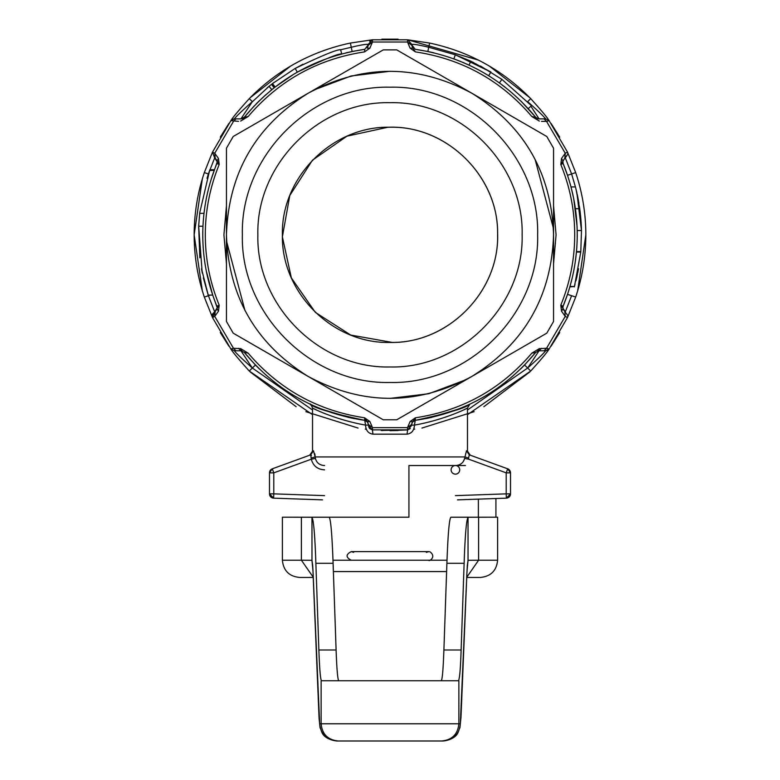 <?xml version="1.0" encoding="UTF-8"?>
<svg xmlns="http://www.w3.org/2000/svg" width="780" height="780" viewBox="0 0 780 780"><rect width="100%" height="100%" fill="white"/><g stroke="black" fill="none" stroke-linecap="round" stroke-linejoin="round"><path stroke-width="1.17" d="M387.787 127.257L347.159 136.13L387.787 127.257C445.244 124.605 497.874 175.11 497.581 232.625C500.233 290.082 449.728 342.712 392.213 342.42L350.873 335.078L392.213 342.42M346.788 136.295L312.634 160.046L346.788 136.295M312.361 160.329L289.906 195.341L312.361 160.329M289.76 195.712L282.409 236.652L289.76 195.712M282.418 237.052L291.301 277.69L282.418 237.052M291.457 278.05L315.218 312.205L291.457 278.05M315.49 312.468L350.522 334.932L315.49 312.468M324.587 469.843C317.577 469.453 313.151 465.904 311.308 459.196L310.723 454.837L272.317 468.809L273.79 472.856L273.79 493.857L324.587 495.631M455.413 465.533C460.288 465.299 463.349 462.93 464.597 458.445L466.498 450.791L467.473 451.162L467.473 408.037C468.185 407.891 445.204 419.679 414.463 425.11C414.122 430.482 411.645 433.505 407.043 434.168L372.957 434.168C368.355 433.514 365.878 430.492 365.537 425.11C334.912 419.689 311.795 407.911 312.526 408.037L312.526 451.162L309.689 455.208L310.723 454.837L272.317 468.809L269.48 472.856L269.48 493.857L273.644 498.157L322.51 499.863M272.317 468.809A4.3 4.3 0 0 0 269.48 472.856L273.79 472.856L311.308 459.196L315.403 458.445C316.651 462.93 319.712 465.299 324.587 465.533M311.405 457.977L315.178 456.934L315.403 458.445M315.88 409.666L312.526 408.037L312.526 451.162L313.502 450.791L315.178 456.934L464.822 456.934L468.595 457.977L468.692 459.196L464.597 458.445M455.413 495.631L506.21 493.857L506.357 498.157L457.49 499.863L506.357 498.157L510.52 493.857L510.52 472.856L507.683 468.809L469.277 454.837L468.595 457.977M506.357 498.157A4.3 4.3 0 0 0 510.52 493.857L506.21 493.857L506.21 472.856L507.683 468.809L469.277 454.837L466.498 450.791M311.435 455.54L310.723 454.828L313.502 450.791M369.661 428.561L372.401 429.877L372.957 434.168M354.344 418.636A4.3 4.3 0 0 0 354.296 418.626L348.28 417.358L354.296 418.626C324.11 410.28 309.436 405.483 310.255 404.235C314.203 407.998 332.368 413.371 364.757 420.352L365.537 425.11L368.482 425.11L368.482 424.544L368.482 425.597L372.401 429.877L372.489 427.654L368.482 424.544L367.195 421.551L369.886 421.502L372.489 427.654L407.511 427.654L410.114 421.502L415.409 417.787L415.243 420.352C447.652 413.371 465.816 407.989 469.735 404.235C470.613 405.464 455.93 410.26 425.704 418.626L431.72 417.358L425.704 418.626M368.618 426.68L369.613 428.503L368.482 425.597L372.401 429.877L407.599 429.877L407.043 434.168M381.186 430.472L407.599 429.877L410.368 428.522M411.518 425.597L407.599 429.877L411.518 425.597L411.518 424.544L411.518 425.11L414.463 425.11L415.243 420.352L412.24 422.243A4.3 4.3 0 0 0 412.094 422.477L412.24 422.243A4.3 4.3 0 0 1 412.805 421.551L415.243 420.352C464.061 413.059 504.221 390.4 535.714 352.404L531.833 353.155L539.35 348.611L546.526 348.28L549.12 349.001C547.492 351.887 541.369 359.229 530.741 371.007L467.473 414.697M464.1 409.675L467.473 408.037L467.473 451.162L470.311 455.208L469.277 454.837M315.091 455.783L314.798 453.765M323.027 412.844L325.582 413.897M325.601 456.934L454.399 456.934M411.518 425.11L412.094 422.487M541.505 348.319L539.068 350.795L535.714 352.404L539.068 350.795L545.62 350.795L539.068 350.795L527.65 368.014L524.56 365.02L535.714 352.404C504.221 390.4 464.061 413.059 415.243 420.352L412.805 421.551L415.409 417.787C462.238 410.699 501.052 389.152 531.833 353.155M406.975 429.936L390 430.677M312.526 414.697L249.259 371.007C238.631 359.219 232.508 351.887 230.88 349.001L233.474 348.28L240.649 348.611L248.167 353.155L244.286 352.404L255.44 365.02L252.349 368.014L240.932 350.795L244.286 352.404C275.779 390.4 315.939 413.059 364.757 420.352L367.76 422.243L368.482 425.11M372.401 429.877L407.599 429.877L407.511 427.654L411.518 424.544L412.805 421.551L410.114 421.502M476.044 401.125L480.275 398.863L476.044 401.125M520.562 369.028L524.56 365.02L520.562 369.028M249.259 371.007L252.349 368.014C241.936 358.771 235.95 353.028 234.38 350.795L230.88 349.001L212.482 317.538L204.321 297.082C197.574 276.88 194.191 256.132 194.161 234.839L202.351 290.881M228.94 346.252L220.282 332.553L228.94 346.242M250.068 371.846L296.137 406.712L250.068 371.846M305.877 411.684L358.049 428.054L305.877 411.684M365.264 429.107L366.298 429.234L365.264 429.107M381.917 430.511L382.814 430.54L381.917 430.511M390.302 430.677L398.083 430.511L390.302 430.677M413.702 429.234L414.736 429.107L413.702 429.234M421.951 428.054L474.123 411.684L421.951 428.054M483.863 406.712L529.932 371.846L483.863 406.712M551.06 346.252L559.718 332.553L551.06 346.242M577.649 290.881L585.838 234.839C585.809 256.132 582.426 276.88 575.679 297.082L567.518 317.538L549.12 349.001L547.638 350.298M248.167 353.155C278.947 389.152 317.762 410.699 364.591 417.787L367.195 421.551L364.757 420.352L364.591 417.787L369.886 421.502M255.44 365.02L259.438 369.028L255.44 365.02M299.725 398.863L303.956 401.125L299.725 398.863M202.351 178.796L194.161 234.839C194.191 213.535 197.574 192.787 204.321 172.585L208.397 173.959L214.656 157.901L212.482 152.139L214.734 153.26L218.478 158.467L219.2 164.522L216.899 163.478C207.529 186.342 202.82 210.132 202.771 234.839C202.82 259.545 207.529 283.335 216.899 306.199L219.2 305.156L218.478 311.21L214.734 316.407L212.482 317.538L212.345 314.213L214.656 311.776L208.397 295.718L204.321 297.082C197.574 276.88 194.191 256.132 194.161 234.839C194.191 213.535 197.574 192.787 204.321 172.585L212.482 152.139L230.88 120.666C232.508 117.78 238.631 110.448 249.259 98.66C277.387 69.976 311.103 51.441 350.395 43.046L372.401 39.79L407.599 39.79L429.604 43.046C468.897 51.441 502.613 69.976 530.741 98.66C541.369 110.448 547.492 117.78 549.12 120.666L567.518 152.139L575.679 172.585C582.426 192.787 585.809 213.535 585.838 234.839C585.809 256.132 582.426 276.88 575.679 297.082L571.603 295.718L565.344 311.776L560.8 305.156L563.101 306.199C572.471 283.335 577.181 259.545 577.229 234.839C577.181 210.132 572.471 186.342 563.101 163.478L560.8 164.522L561.522 158.467L565.266 153.26L567.518 152.139L567.918 153.953L565.344 157.901L571.603 173.959L575.679 172.585M561.522 311.21L562.907 308.899L567.918 315.715L567.518 317.538L565.266 316.407L561.522 311.21L560.8 305.156C570.024 282.623 574.665 259.184 574.704 234.839C574.665 210.493 570.024 187.054 560.8 164.522L564.788 158.194L565.266 153.26L546.526 121.388L541.505 121.358M539.35 348.611L537.41 351.546M547.531 350.356L545.62 350.795C544.06 353.028 538.063 358.771 527.65 368.014L467.473 409.997M530.741 371.007L527.65 368.014M559.708 137.114L551.06 123.425L559.718 137.124M529.864 97.763L489.382 66.095L529.864 97.763M478.374 60.079L407.686 39.8L478.374 60.079M398.083 39.166L381.917 39.166L398.083 39.166M290.618 66.095L250.136 97.763L290.618 66.095M228.94 123.425L220.282 137.124L228.94 123.425M218.478 311.21L217.094 308.899L215.212 311.483L214.734 316.407L233.474 348.28L235.94 350.795L234.38 350.795L240.932 350.795L238.495 348.319M242.005 350.932L240.649 348.611M235.94 350.795L240.932 350.795M539.35 121.066L531.833 116.522L535.714 117.273C504.221 79.267 464.061 56.618 415.243 49.316L427.869 51.48L428.737 47.258L455.335 54.795L453.872 58.841L464.334 62.995M520.991 101.069L535.714 117.273L537.995 118.736L531.833 116.522C501.052 80.525 462.238 58.978 415.409 51.889L410.114 48.165L407.511 42.023L372.489 42.023L369.886 48.165L364.591 51.889L364.757 49.316C315.939 56.618 275.779 79.267 244.286 117.273L248.167 116.522L240.649 121.066M238.495 121.358L230.88 120.666L232.362 119.379M544.06 350.795L546.526 348.28L565.266 316.407L564.788 311.483M218.478 158.467L217.094 160.768L219.2 164.522C209.976 187.054 205.335 210.493 205.296 234.839C205.335 259.184 209.976 282.623 219.2 305.156L214.656 311.776L217.23 307.837L212.482 294.352M226.57 241.264L244.92 310.352M389.971 398.395L428.854 393.715L465.514 379.918M549.12 349.001L545.62 350.795L549.12 349.001L567.518 317.538L567.918 315.715M215.212 311.483L212.482 317.538L214.656 311.776M573.583 198.071L570.999 186.937L575.445 186.937L571.603 173.959L567.518 175.325L563.101 163.478L562.907 160.768L563.101 163.478L562.907 160.768L561.522 158.467M571.603 295.718L567.518 294.352L569.38 288.464M569.38 181.214L567.518 175.325M410.114 48.165L412.805 48.126L411.518 44.567C412.62 43.875 418.353 44.772 428.737 47.258L429.604 43.046C468.897 51.441 502.613 69.976 530.741 98.66L527.65 101.654C538.063 110.906 544.05 116.639 545.62 118.872L549.12 120.666L546.526 121.388L544.06 118.872L539.068 118.872L545.62 118.872L549.12 120.666L567.518 152.139L567.918 153.953L564.788 158.194M407.511 42.023L407.599 39.79L411.518 44.08L411.518 45.123L407.511 42.023M232.469 119.32L234.38 118.872C235.94 116.639 241.936 110.906 252.349 101.654L249.259 98.66C277.387 69.976 311.103 51.441 350.395 43.046L351.263 47.258C361.666 44.752 367.409 43.855 368.482 44.567L372.401 39.79L372.489 42.023L368.482 45.123L367.195 48.126L369.886 48.165M368.482 44.08L372.401 39.79L369.603 41.174L372.401 39.79L407.599 39.79L411.518 44.08M210.62 288.464L212.17 293.407M210.259 295.094L208.397 295.718L201.503 268.817M252.349 101.654L240.932 118.872L235.94 118.872L233.474 121.388L214.734 153.26L215.212 158.194L217.094 160.768L215.212 158.194M364.591 51.889C317.762 58.978 278.947 80.525 248.167 116.522L242.005 118.736L244.286 117.273L240.932 118.872L235.94 118.872M415.409 51.889L412.805 48.126M553.429 228.413L535.08 159.325M390.029 71.282L351.146 75.962L314.486 89.758M571.769 189.969L572.042 191.09M572.169 191.617L572.354 192.387M572.364 192.445L572.676 193.81M575.884 212.453L576.517 218.576M577.054 226.658L577.171 230.217M576.995 225.566L573.739 198.832M572.335 192.299L571.155 187.531M572.042 278.596L569.966 286.484L574.441 286.484L580.739 252.252M575.231 262.109L576.44 252.057L580.759 252.057M576.391 252.496L576.459 251.774M565.344 311.776L562.907 308.899L563.101 306.199L567.518 294.352M199.846 257.79L198.656 226.229L202.966 226.229L202.849 229.515M207.49 276.598L208.25 279.805M207.958 278.587L207.841 278.099M203.365 277.875L208.192 295.094L212.735 295.094L206.349 271.245M230.88 120.666L234.38 118.872L230.88 120.666L212.482 152.139L214.656 157.901L217.23 161.84L211.185 179.351M204.857 206.993L204.087 212.696M539.068 118.872L537.995 118.736L539.068 118.872L530.878 106.216M434.002 52.855L427.869 51.48M336.492 55.419L341.786 53.927C338.52 53.43 323.69 59.504 297.307 72.16L295.181 68.425C322.169 55.477 337.331 49.257 340.675 49.764L351.263 47.258L352.131 51.48L345.998 52.855M302.192 69.478L299.11 71.156M259.526 100.561L256.308 103.76M272.707 88.901L273.517 88.257M271.498 89.885L270.075 91.055M265.951 94.604L257.468 102.58M293.534 74.373L274.267 87.662M273.312 88.413L272.464 89.105M297.785 71.896L301.265 69.976M304.882 68.074L314.73 63.404M364.757 49.316L368.482 44.567L364.757 49.316L352.131 51.48M254.114 106.041L244.286 117.273M504.855 86.98L499.395 82.885L501.91 79.394L531.453 105.7L528.274 108.605M471.042 66.056L459.947 61.162M469.034 65.101L478.52 69.859L469.034 65.101L470.847 61.201L490.932 72.053L455.354 54.795M473.577 62.497L455.335 54.795L490.932 72.053L488.66 75.709L484.312 73.096M578.077 198.598L577.736 196.882M577.405 195.293L578.926 203.326M576.001 189.15L579.745 208.718L575.396 208.718M577.181 230.529L581.48 230.529L579.745 208.718M580.222 212.433L581.022 220.818M581.305 225.43L581.432 228.637M581.461 229.768L581.48 230.509M576.478 251.608L580.798 251.608L581.48 230.529L576.888 192.894M576.82 192.621L576.41 190.856M576.05 189.316L575.923 188.828M577.532 195.887L577.756 196.97M581.471 229.983L579.54 207.275M578.038 198.412L578.497 200.85M575.601 187.531L576.01 189.16M577.21 194.366L577.814 197.262M576.81 277.105L577.327 274.755M574.967 284.564L574.684 285.587M577.375 274.55L577.502 273.907M578.224 270.29L578.516 268.71M578.273 270.036L577.717 272.893M576.313 279.26L576.088 280.205M569.839 286.923L574.441 286.484M574.928 284.7L574.548 286.094M576.859 276.919L575.903 280.917M575.006 284.417L574.86 284.944M574.714 285.49L574.314 286.923M202.342 273.156L201.679 269.744M204.009 213.32L199.68 213.32L198.666 226.229L202.186 272.395M209.576 170.547L214.256 170.274M207.002 178.298L208.328 174.174M209.245 171.502L209.576 170.566M214.461 169.728L209.878 169.728L209.674 170.284L199.748 212.696M199.826 212.053L199.758 212.657M209.342 171.22L208.835 172.672M208.523 173.608L207.724 175.997M208.289 174.291L208.767 172.887M207.578 176.455L207.772 175.851M271.772 89.661L269.051 86.317L250.984 103.077M269.051 86.317L268.174 87.038M271.323 84.503L270.835 84.883M269.968 85.585L268.846 86.492M267.101 87.935L267.862 87.302M271.274 84.542L269.753 85.751M274.082 82.358L272.503 83.577L275.145 86.98M274.882 87.184L272.23 83.791L273.956 82.465M295.181 68.425L272.503 83.577M340.597 49.784L341.786 53.927M302.923 64.243L294.743 68.669M455.335 54.795L470.847 61.201M501.901 79.394L480.49 66.027M577.239 194.493L577.434 195.409M577.58 196.121L578.029 198.364M580.554 215.465L581.139 222.505M581.305 225.566L581.168 223.051M581.158 222.865L579.745 208.738M579.442 206.632L580.174 212.082M575.396 208.738L575.231 207.548M572.744 194.093L572.354 192.397M576.635 219.97L576.566 219.16M383.253 419.786L233.21 333.167L226.444 321.457L226.453 148.2L233.21 136.5L383.253 49.881M396.747 49.881L546.79 136.5L553.556 148.22L553.547 321.477L546.79 333.167L396.747 419.786M308.227 376.477C255.743 343.824 228.482 296.615 226.444 234.839C228.482 173.062 255.743 125.853 308.227 93.191C362.739 64.077 417.261 64.077 471.773 93.191C524.258 125.853 551.518 173.062 553.556 234.839C551.518 296.615 524.258 343.824 471.773 376.477C417.261 405.6 362.739 405.6 308.227 376.477M383.233 419.786L396.767 419.786M396.767 49.881L383.233 49.881M242.365 234.839C240.338 155.951 311.113 85.166 390 87.204C468.887 85.166 539.672 155.951 537.635 234.839C539.663 313.726 468.887 384.501 390 382.463C311.113 384.501 240.328 313.726 242.365 234.839M257.868 234.839C256.055 305.448 319.39 368.784 390 366.971C460.61 368.784 523.946 305.448 522.132 234.839C523.946 164.229 460.61 100.893 390 102.697C319.39 100.893 256.055 164.229 257.868 234.839C256.055 305.448 319.39 368.784 390 366.971C460.61 368.784 523.946 305.448 522.132 234.839C523.946 164.229 460.61 100.893 390 102.697C319.39 100.893 256.055 164.229 257.868 234.839M282.399 234.839C280.927 292.334 332.504 343.912 390 342.44C447.496 343.912 499.073 292.334 497.601 234.839C499.073 177.343 447.496 125.755 390 127.237C332.504 125.755 280.927 177.343 282.399 234.839C280.927 292.334 332.504 343.912 390 342.44C447.496 343.912 499.073 292.334 497.601 234.839C499.073 177.343 447.496 125.755 390 127.237C332.504 125.755 280.927 177.343 282.399 234.839M217.152 308.656L217.23 307.837L217.152 308.656M217.23 161.84L217.152 161.011L217.23 161.84M411.518 44.567L415.243 49.316L411.518 44.567M458.864 680.745L321.136 680.745L321.136 723.782C322.159 734.243 327.892 739.976 338.354 741L441.646 741C452.107 739.976 457.84 734.243 458.864 723.782L458.864 680.745M458.406 680.745C459.586 679.438 460.493 669.191 461.126 649.993L464.129 563.306C465.046 535.645 466.352 520.299 468.029 517.267L478.608 517.189L478.608 560.225L468.029 560.274L466.976 571.574L460.327 723.782L319.673 723.782L313.024 571.574L311.971 560.274L301.392 560.225L301.392 517.189L311.971 517.267C313.648 520.299 314.954 535.645 315.871 563.306L318.874 649.993L336.102 649.993C336.823 669.932 337.73 680.179 338.832 680.745M441.168 680.745C442.27 680.179 443.177 669.932 443.898 649.993L446.901 563.306C447.935 534.446 449.251 519.09 450.83 517.237L497.601 517.189L497.601 560.225C496.587 570.687 490.844 576.42 480.382 577.444L466.762 577.444M313.228 577.21L301.392 560.225L282.399 560.225L282.399 517.189L329.17 517.237C330.749 519.09 332.065 534.446 333.099 563.306L336.102 649.993M321.594 680.745C320.502 680.179 319.595 669.932 318.874 649.993M406.819 741L417.748 741M406.702 741L397.576 741M358.118 741L355.963 741M424.769 741L428.668 741M354.51 741L336.872 741C326.498 739.908 320.765 734.165 319.673 723.782M460.327 723.782C459.303 734.243 453.57 739.976 443.128 741L441.382 741M468.38 517.189L451.074 517.189M443.128 741C459.703 738.407 457.85 730.47 459.927 727.847L460.951 717.483M460.951 718.195L466.976 571.574M467.435 564.779L468.029 560.274L468.029 517.267M447.008 560.225L332.992 560.225M328.926 517.189L311.62 517.189M312.653 564.934L313.024 571.574M311.971 517.267L311.971 560.274L312.565 564.779M313.024 572.286L319.049 717.483M468.107 560.225L467.405 565.11M465.485 465.533L408.935 465.533L408.935 517.189L315.569 517.189M312.595 565.11L311.893 560.225M495.924 498.527L495.924 517.189M478.384 517.189L478.384 499.142M313.238 577.444L299.618 577.444C289.156 576.42 283.413 570.687 282.399 560.225M273.79 493.857L273.644 498.157A4.3 4.3 0 0 1 269.48 493.857L273.79 493.857M510.52 472.856A4.3 4.3 0 0 0 507.683 468.809A4.3 4.3 0 0 1 510.52 472.856L506.21 472.856L468.692 459.196M367.906 422.477A4.3 4.3 0 0 0 367.195 421.551L364.757 420.352C315.939 413.059 275.779 390.4 244.286 352.404M234.38 350.795L230.88 349.001L212.482 317.538M312.526 409.997L252.349 368.014M553.556 206.008L556.082 234.839L553.556 263.669M496.743 362.066L446.813 390.897M333.187 390.897L283.257 362.066M226.444 263.669L223.918 234.839L226.444 206.008M283.257 107.601L333.187 78.78M446.813 78.78L496.743 107.601M443.898 649.993L461.126 649.993M446.901 563.306L464.129 563.306M446.608 571.574L333.392 571.574M315.871 563.306L333.099 563.306M466.772 577.21L478.608 560.225L497.601 560.225M467.473 451.162L467.473 408.037L469.94 404.137M310.06 404.137C310.235 403.397 311.064 404.693 312.526 408.037L312.526 451.162M274.16 87.74L271.498 84.357M467.347 564.934L466.976 572.286M336.872 741C320.297 738.407 322.15 730.47 320.073 727.847L319.049 718.195M451.113 469.843A4.3 4.3 0 0 0 455.413 474.142A4.3 4.3 0 0 0 459.722 469.843A4.3 4.3 0 0 0 455.413 465.533A4.3 4.3 0 0 0 451.113 469.843M353.671 552.357L351.263 551.616L428.737 551.616L426.328 552.357M428.737 560.225C428.785 562.019 436.878 556.813 429.946 551.792L428.737 551.616M351.263 551.616C345.706 554.492 345.706 557.359 351.263 560.225"/></g></svg>
